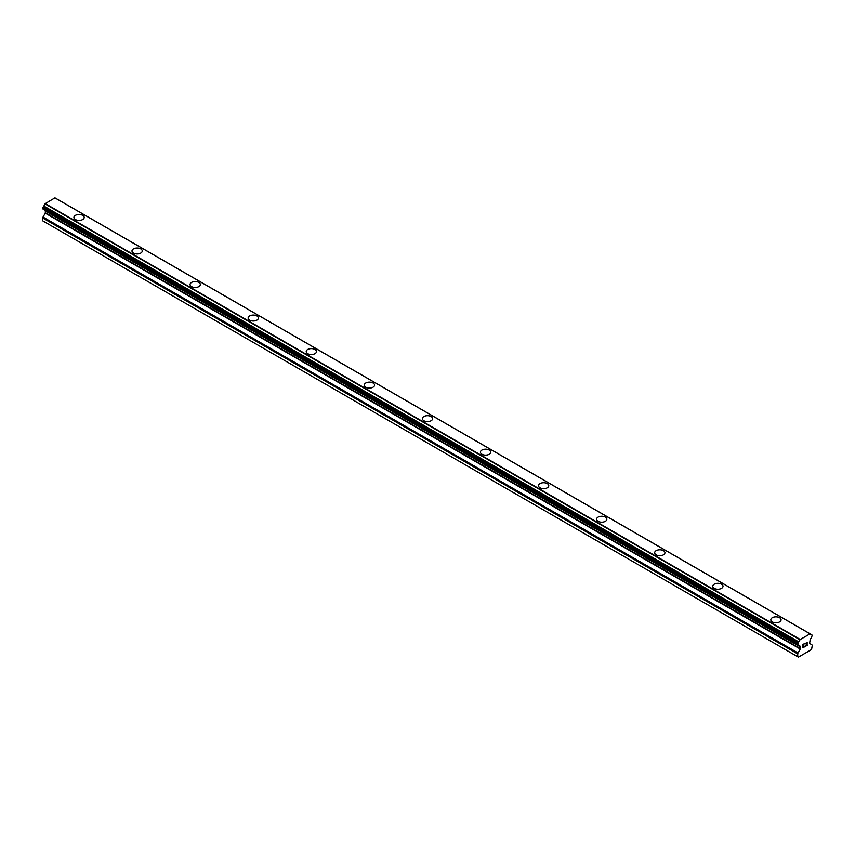 <?xml version="1.0" encoding="UTF-8"?>
<svg xmlns="http://www.w3.org/2000/svg" width="855" height="855" viewBox="0 0 855 855"><rect width="100%" height="100%" fill="white"/><g stroke="black" fill="none" stroke-linecap="round" stroke-linejoin="round"><path stroke-width="1.28" d="M73.915 217.448A5.13 2.96 180 0 1 77.078 214.712A5.13 2.96 180 0 1 82.678 215.353A5.13 2.96 180 0 1 84.185 217.459A5.13 2.96 180 0 1 81.011 220.184A5.13 2.96 180 0 1 75.422 219.543A5.13 2.96 180 0 1 73.915 217.448A5.13 2.96 180 0 1 77.089 214.723A5.13 2.96 180 0 1 82.678 215.364A5.13 2.96 180 0 1 84.185 217.448M140.754 248.901A5.13 2.96 180 0 1 142.251 250.985A5.13 2.96 180 0 1 139.087 253.721A5.13 2.96 180 0 1 133.498 253.08A5.13 2.96 180 0 1 131.991 250.985A5.13 2.96 180 0 1 135.165 248.249A5.13 2.96 180 0 1 140.754 248.901M131.991 250.985A5.13 2.96 180 0 1 135.154 248.239A5.13 2.96 180 0 1 140.754 248.88A5.13 2.96 180 0 1 142.251 250.985M190.067 284.512A5.13 2.96 180 0 1 193.23 281.776A5.13 2.96 180 0 1 198.83 282.417A5.13 2.96 180 0 1 200.327 284.512A5.13 2.96 180 0 1 197.163 287.248A5.13 2.96 180 0 1 191.573 286.607A5.13 2.96 180 0 1 190.067 284.512A5.13 2.96 180 0 1 193.241 281.787A5.13 2.96 180 0 1 198.83 282.428A5.13 2.96 180 0 1 200.327 284.512M256.906 315.955A5.13 2.96 180 0 1 258.402 318.049A5.13 2.96 180 0 1 255.239 320.775A5.13 2.96 180 0 1 249.639 320.133A5.13 2.96 180 0 1 248.142 318.039A5.13 2.96 180 0 1 251.317 315.313A5.13 2.96 180 0 1 256.906 315.955M248.142 318.039A5.13 2.96 180 0 1 251.306 315.303A5.13 2.96 180 0 1 256.906 315.944A5.13 2.96 180 0 1 258.402 318.039M306.218 351.565A5.13 2.96 180 0 1 309.382 348.829A5.13 2.96 180 0 1 314.982 349.471A5.13 2.96 180 0 1 316.478 351.576A5.13 2.96 180 0 1 313.315 354.312A5.13 2.96 180 0 1 307.715 353.66A5.13 2.96 180 0 1 306.218 351.565A5.13 2.96 180 0 1 309.392 348.84A5.13 2.96 180 0 1 314.982 349.481A5.13 2.96 180 0 1 316.478 351.565M373.058 383.019A5.13 2.96 180 0 1 374.554 385.103A5.13 2.96 180 0 1 371.391 387.839A5.13 2.96 180 0 1 365.79 387.197A5.13 2.96 180 0 1 364.294 385.103A5.13 2.96 180 0 1 367.468 382.367A5.13 2.96 180 0 1 373.058 383.019M364.294 385.103A5.13 2.96 180 0 1 367.458 382.356A5.13 2.96 180 0 1 373.058 383.008A5.13 2.96 180 0 1 374.554 385.103M422.37 418.629A5.13 2.96 180 0 1 425.534 415.893A5.13 2.96 180 0 1 431.134 416.535A5.13 2.96 180 0 1 432.63 418.629A5.13 2.96 180 0 1 429.466 421.365A5.13 2.96 180 0 1 423.866 420.724A5.13 2.96 180 0 1 422.37 418.629A5.13 2.96 180 0 1 425.544 415.904A5.13 2.96 180 0 1 431.134 416.545A5.13 2.96 180 0 1 432.63 418.629M480.446 452.167A5.13 2.96 180 0 1 483.62 449.431A5.13 2.96 180 0 1 489.21 450.072A5.13 2.96 180 0 1 490.706 452.167M489.21 450.061A5.13 2.96 180 0 1 490.706 452.156A5.13 2.96 180 0 1 487.542 454.892A5.13 2.96 180 0 1 481.942 454.251A5.13 2.96 180 0 1 480.446 452.156A5.13 2.96 180 0 1 483.609 449.42A5.13 2.96 180 0 1 489.21 450.061M538.522 485.683A5.13 2.96 180 0 1 541.685 482.947A5.13 2.96 180 0 1 547.286 483.588A5.13 2.96 180 0 1 548.782 485.693A5.13 2.96 180 0 1 545.618 488.429A5.13 2.96 180 0 1 540.018 487.788A5.13 2.96 180 0 1 538.522 485.683A5.13 2.96 180 0 1 541.696 482.957A5.13 2.96 180 0 1 547.286 483.599A5.13 2.96 180 0 1 548.782 485.683M596.598 519.22A5.13 2.96 180 0 1 599.761 516.484A5.13 2.96 180 0 1 605.361 517.125A5.13 2.96 180 0 1 606.858 519.22A5.13 2.96 180 0 1 603.694 521.956A5.13 2.96 180 0 1 598.094 521.315A5.13 2.96 180 0 1 596.598 519.22A5.13 2.96 180 0 1 599.772 516.484A5.13 2.96 180 0 1 605.361 517.136A5.13 2.96 180 0 1 606.858 519.22M654.673 552.747A5.13 2.96 180 0 1 657.837 550.011A5.13 2.96 180 0 1 663.427 550.652A5.13 2.96 180 0 1 664.933 552.747A5.13 2.96 180 0 1 661.77 555.483A5.13 2.96 180 0 1 656.17 554.842A5.13 2.96 180 0 1 654.673 552.747A5.13 2.96 180 0 1 657.837 550.022A5.13 2.96 180 0 1 663.427 550.663A5.13 2.96 180 0 1 664.933 552.747M712.749 586.274A5.13 2.96 180 0 1 715.913 583.538A5.13 2.96 180 0 1 721.502 584.179A5.13 2.96 180 0 1 723.009 586.284A5.13 2.96 180 0 1 719.846 589.01A5.13 2.96 180 0 1 714.246 588.368A5.13 2.96 180 0 1 712.749 586.274A5.13 2.96 180 0 1 715.913 583.548A5.13 2.96 180 0 1 721.502 584.189A5.13 2.96 180 0 1 723.009 586.274M779.578 617.716A5.13 2.96 180 0 1 781.085 619.811A5.13 2.96 180 0 1 777.922 622.547A5.13 2.96 180 0 1 772.322 621.906A5.13 2.96 180 0 1 770.815 619.811A5.13 2.96 180 0 1 773.989 617.075A5.13 2.96 180 0 1 779.578 617.716M770.815 619.811A5.13 2.96 180 0 1 773.989 617.064A5.13 2.96 180 0 1 779.578 617.705A5.13 2.96 180 0 1 781.085 619.811M803.048 644.659L803.048 645.974L803.048 644.649L804.502 643.804L803.048 644.659M803.048 645.974L803.839 645.514M803.048 646.188L803.048 647.502L803.048 646.188M803.048 647.502L804.502 646.658M802.856 647.823L804.502 646.872L802.856 647.834L802.856 644.542L804.502 643.591M805.645 643.762L807.163 642.372M807.163 643.334L806.767 644.189L807.163 643.334M806.767 644.189L805.88 645.867L806.757 644.189M805.88 645.867L807.43 644.969M805.485 646.316L807.43 645.183L805.474 646.316L807.109 643.035L806.735 642.533L805.838 643.655L805.966 643.11L806.981 642.522M800.259 649.063L799.885 646.145A2.191 1.261 -60 0 0 799.446 645.375A2.191 1.261 -60 0 0 798.72 645.322L797.736 644.585L798.72 641.859A2.191 1.261 -60 0 0 799.885 639.711L810.091 633.822A2.191 1.261 -60 0 0 810.529 634.57A2.191 1.261 -60 0 0 811.256 634.624L812.25 635.351L811.256 638.076A2.191 1.261 -60 0 0 810.091 640.256L809.61 643.345L811.961 644.894A1.368 0.791 -60 0 1 812.25 645.514L811.577 649.533L798.41 657.132L797.736 656.747L797.736 653.904A1.368 0.791 -60 0 1 798.014 652.953L800.259 649.063L45.283 213.173L43.039 217.063A1.368 0.791 120 0 0 42.75 218.014L42.75 220.857L797.736 656.747M45.347 210.864L45.283 213.173M44.898 210.191A2.191 1.261 -60 0 1 44.909 210.255L799.917 646.476M809.877 633.747L54.902 197.868L44.909 203.832A2.191 1.261 -60 0 1 43.744 205.98L42.868 208.951L797.758 644.723M810.016 633.769L54.934 197.89M800.098 639.39L45.123 203.511M800.066 639.455L45.091 203.565M799.885 639.711L44.909 203.832M799.885 646.145L44.909 210.255M811.256 634.624L810.123 633.961M798.72 641.859L43.744 205.98M798.431 642.361L43.455 206.483M798.399 642.543L43.423 206.654M798.143 643.024L43.156 207.145M798.004 643.152L43.017 207.273M797.736 643.74L42.75 207.851M797.736 644.585L42.75 208.695M800.376 646.936L45.39 211.046M800.376 648.678L45.39 212.788M798.014 652.953L43.039 217.063M797.736 653.904L42.75 218.014M812.132 635.105L811.534 634.763M811.448 634.634L810.102 633.854M810.059 633.79L55.073 197.911M797.843 644.83L42.868 208.951M798.538 645.301L43.552 209.422M799.981 646.551L45.005 210.661"/></g></svg>
